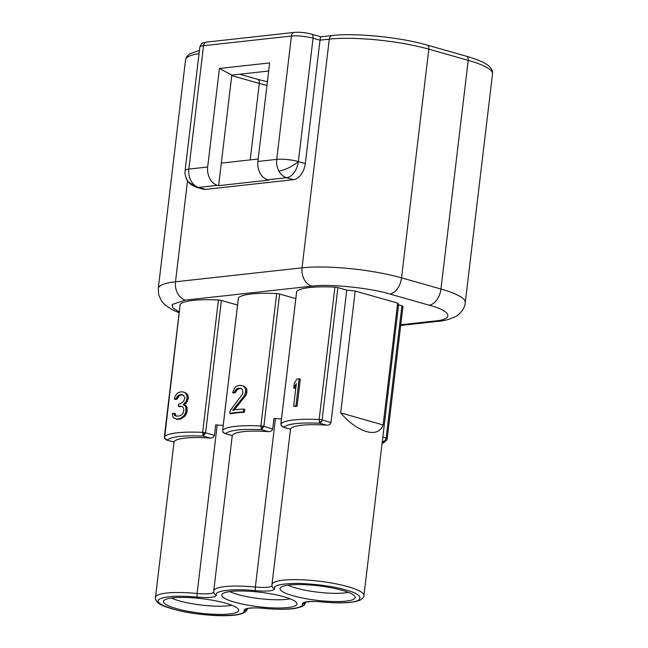 <?xml version="1.0" encoding="UTF-8"?>
<svg xmlns="http://www.w3.org/2000/svg" width="648" height="648" viewBox="0 0 648 648"><rect width="100%" height="100%" fill="white"/><g stroke="black" fill="none" stroke-linecap="round" stroke-linejoin="round"><path stroke-width="0.97" d="M382.328 440.996L383.762 441.401L385.293 440.365L386.135 438.17A3.086 0.591 6.8 0 1 387.188 438.761A3.086 0.591 6.8 0 1 387.18 438.801L386.581 440.259L387.188 438.761L402.975 306.374A3.086 0.591 6.8 0 1 402.967 306.415L387.188 438.712M280.9 423.938A3.086 0.591 6.8 0 1 280.868 423.841L281.281 425.776A3.086 2.074 -30.6 0 1 281.086 425.185L280.916 423.76A3.086 0.591 6.8 0 0 280.868 423.841L296.654 291.454A3.086 0.591 -173.2 0 0 296.679 291.543M355.201 291.033L397.678 303.094L383.146 424.95C378.278 438.688 357.777 432.864 340.67 412.889L355.201 291.033A46.316 8.918 6.8 0 0 346.761 290.126L330.974 422.512L322.105 419.993L321.716 421.394L319.731 423.225L319.14 419.54A57.129 11 -173.2 0 0 280.916 423.76L296.703 291.373A3.086 0.591 -173.2 0 0 296.654 291.454M322.105 419.993A3.086 0.591 -173.2 0 0 319.14 419.54L334.927 287.145A3.086 0.591 6.8 0 1 337.883 287.607L322.105 419.993M222.645 430.377A3.086 0.591 6.8 0 1 222.62 430.272L223.025 432.208A3.086 2.074 -30.6 0 1 222.831 431.617L224.84 433.609L232.3 435.626L225.326 433.65C229.748 430.15 241.801 428.822 261.476 429.656L260.885 425.971L276.672 293.584A57.129 11 6.8 0 0 238.448 297.805A3.086 0.591 -173.2 0 0 238.407 297.886A3.086 0.591 -173.2 0 0 238.432 297.975M238.407 297.886L222.62 430.272A3.086 0.591 6.8 0 1 222.661 430.191L222.831 431.617M271.966 585.67A18.525 3.564 6.8 0 1 267.535 587.218A18.525 3.564 6.8 0 1 255.369 587.048L275.457 418.551A46.316 8.918 -173.2 0 0 273.974 418.414L272.719 428.944L263.849 426.425L261.476 429.656A3.086 0.527 98.8 0 0 262.448 426.133A3.086 0.591 6.8 0 1 263.849 426.425L279.636 294.038A3.086 0.591 -173.2 0 0 276.672 293.584M164.398 436.809A3.086 0.591 6.8 0 1 164.365 436.703A3.086 0.591 6.8 0 1 164.414 436.622A57.129 11 6.8 0 1 202.638 432.402A3.086 0.591 6.8 0 1 204.193 432.564A3.086 0.591 6.8 0 1 205.594 432.856L203.229 436.088L202.638 432.402L218.425 300.016A57.129 11 6.8 0 0 180.201 304.236A3.086 0.591 -173.2 0 0 180.152 304.317A3.086 0.591 -173.2 0 0 180.176 304.414M180.152 304.317L164.365 436.703L164.778 438.639A3.086 2.074 -30.6 0 1 164.584 438.048L167.071 440.081C171.509 436.582 183.562 435.254 203.229 436.088A3.086 0.527 98.8 0 0 204.193 432.564M180.201 304.236L164.584 438.048M185.101 170.546C185.247 173.656 184.234 170.627 185.863 177.487A15.439 15.082 -19.4 0 0 198.636 187.418A15.439 11.672 -96.3 0 1 188.843 169.079L203.553 45.716A15.439 2.973 -173.2 0 0 199.811 47.183L185.101 170.546A15.439 2.973 6.8 0 1 188.843 169.079L207.676 166.998A15.439 11.672 83.7 0 0 217.469 185.336L218.627 185.668L268.839 180.12L267.681 179.788A15.439 11.672 -96.3 0 1 257.888 161.457L269.641 62.921L219.421 68.461L231.814 75.087L268.677 71.021M321.019 36.977C320.703 36.466 320.371 37.535 320.015 40.168L305.305 163.531L298.355 161.563A15.439 9.655 105.8 0 1 286.513 177.714A15.439 11.672 -96.3 0 1 278.851 170.983A15.439 4.73 -28.1 0 0 298.355 161.563A15.439 2.973 -173.2 0 0 276.72 159.376L257.888 161.457M330.974 422.512C330.269 424.44 328.844 425.339 326.705 425.201A46.316 8.918 -173.2 0 0 301.676 425.226A46.316 8.918 -173.2 0 0 290.547 429.195L283.095 427.178L281.086 425.185M290.49 429.276L271.974 584.561A46.316 8.918 6.8 0 1 283.2 580.179A46.316 8.918 6.8 0 1 334.538 583.573A46.316 8.918 6.8 0 1 363.957 595.536L398.585 304.835A46.316 8.918 6.8 0 0 397.678 303.094M229.489 613.98A37.827 7.282 6.8 0 1 186.203 610.942A37.827 7.282 6.8 0 1 163.725 600.89A37.827 7.282 6.8 0 1 172.708 597.861A37.827 7.282 6.8 0 1 213.249 600.38A37.827 7.282 6.8 0 1 238.61 609.817A37.827 7.282 6.8 0 1 229.489 613.98M171.437 598.015A34.741 6.691 -173.2 0 0 228.072 605.799A34.741 6.691 -173.2 0 0 231.79 605.216M345.992 601.117A37.827 7.282 6.8 0 1 302.705 598.08A37.827 7.282 6.8 0 1 280.228 588.028A37.827 7.282 6.8 0 1 289.211 584.998A37.827 7.282 6.8 0 1 329.751 587.509A37.827 7.282 6.8 0 1 355.12 596.954A37.827 7.282 6.8 0 1 345.992 601.117M287.939 585.152A34.741 6.691 -173.2 0 0 344.574 592.936A34.741 6.691 -173.2 0 0 348.292 592.353M287.744 607.549A37.827 7.282 6.8 0 1 244.45 604.511A37.827 7.282 6.8 0 1 221.972 594.459A37.827 7.282 6.8 0 1 230.963 591.43A37.827 7.282 6.8 0 1 271.496 593.941A37.827 7.282 6.8 0 1 296.865 603.385A37.827 7.282 6.8 0 1 287.744 607.549M229.692 591.584A34.741 6.691 -173.2 0 0 286.319 599.368A34.741 6.691 -173.2 0 0 290.045 598.784M213.719 592.102A18.525 3.564 6.8 0 1 209.288 593.649A18.525 3.564 6.8 0 1 197.114 593.479L217.21 424.983A46.316 8.918 -173.2 0 0 215.727 424.845L214.472 435.375C213.759 437.311 212.333 438.202 210.203 438.064A46.316 8.918 -173.2 0 0 185.174 438.089A46.316 8.918 -173.2 0 0 174.045 442.058L155.463 597.424C155.018 598.671 155.828 600.388 157.893 602.6C161.06 606.39 180.581 612.247 202.152 614.474C212.107 615.56 221 615.932 228.833 615.6C235.702 615.317 240.732 614.393 243.915 612.83C246.394 611.194 247.577 609.719 247.455 608.399M340.67 412.889L383.146 424.95M382.798 437.222L386.135 438.17L401.922 305.783L398.585 304.835M382.158 442.884L383.762 441.401L386.581 440.259A3.086 1.231 36.2 0 1 385.293 440.365M275.457 418.551A18.525 3.564 -173.2 0 0 281.459 418.924M326.705 425.201L319.731 423.225C300.048 422.391 288.004 423.719 283.581 427.218L290.547 429.195M346.761 290.126L337.883 287.607M401.922 305.783A3.086 0.591 6.8 0 1 402.975 306.374M214.472 435.375L205.594 432.856L221.381 300.469A3.086 0.591 -173.2 0 0 218.425 300.016M221.381 300.469L237.549 305.062M279.636 294.038L295.804 298.623M296.703 291.373A57.129 11 6.8 0 1 334.927 287.145M400.78 324.761L434.67 321.019C454.459 319.464 451.494 311 429.106 305.184L389.707 293.998C370.081 287.882 328.447 283.686 311.834 286.149L185.288 300.121L172.109 304.503L173.008 308.027L179.253 311.891M271.974 584.561L272.071 586.246A3.086 3.021 166.5 0 0 274.72 588.538C274.12 590.919 267.648 591.632 255.296 590.684C234.268 588.368 213.986 590.603 216.464 594.969C215.873 597.351 209.393 598.064 197.049 597.116C179.334 595.488 166.99 596.039 160.016 598.776C155.196 601.474 159.521 604.892 172.976 609.023C199.471 617.155 247.212 617.714 243.988 610.44C244.579 608.059 251.051 607.346 263.404 608.294C284.432 610.61 304.714 608.367 302.243 604.009C302.859 601.636 309.331 600.915 321.659 601.862L321.724 601.927C340.516 603.653 353.411 603.005 360.418 599.967C362.904 598.331 364.079 596.849 363.957 595.536M272.719 428.944C272.014 430.871 270.589 431.77 268.458 431.633A46.316 8.918 -173.2 0 0 232.3 435.626M299.149 378.813L300.308 379.137L297.076 406.215A57.129 11 -173.2 0 0 294.791 406.458L293.633 406.134L296.314 383.656L293.698 387.982L294.249 383.373L296.865 379.048A58.668 11.291 6.8 0 1 299.149 378.813L295.917 405.891L297.076 406.215M295.982 386.419L294.864 388.306L293.698 387.982M243.648 409.058L244.823 409.39L244.482 412.274A57.129 11 -173.2 0 0 231.028 413.805L229.846 413.465L230.194 410.589L241.89 394.859L243.008 392.494L242.506 389.675L241.412 388.614L239.517 388.225A58.668 11.291 -173.2 0 0 238.019 388.395L236.18 389.205L234.171 392.356A58.668 11.291 -173.2 0 0 232.616 392.664L234.722 387.747L236.18 386.378L238.731 385.471A58.668 11.291 6.8 0 1 240.246 385.301L242.571 385.665L244.118 386.702L245.6 388.913L245.641 392.348L243.818 396.446L232.697 410.111A58.668 11.291 6.8 0 1 243.648 409.058L243.3 411.942A58.668 11.291 -173.2 0 0 229.846 413.465M241.526 388.727L240.675 388.549A57.129 11 -173.2 0 0 239.185 388.719L237.346 389.537L235.346 392.688A57.129 11 -173.2 0 0 233.798 392.996L232.616 392.664M242.571 385.665L245.292 387.034L246.775 389.246L246.815 392.688L246.086 395.013L233.863 410.443M183.911 392.129L186.608 393.498L188.074 395.701L188.252 397.985L187.394 401.46L184.388 405.073L186.397 406.094L187.078 407.778L186.98 412.371L185.231 415.886L180.314 419.102A57.129 11 -173.2 0 0 177.325 419.442L173.656 417.806L172.846 416.826L172.352 413.562A58.668 11.291 6.8 0 1 173.883 413.254L174.579 415.384L176.864 416.186A58.668 11.291 6.8 0 1 179.107 415.935L181.165 415.182L183.036 413.327L183.878 409.844L183.303 407.6L182.193 406.539L179.893 406.175A58.668 11.291 -173.2 0 0 178.394 406.345L178.67 404.044A58.668 11.291 6.8 0 1 180.168 403.874L183.635 401.29L184.891 397.775L183.165 395.045L181.262 394.656A58.668 11.291 -173.2 0 0 179.771 394.826L177.933 395.644L175.924 398.795A58.668 11.291 -173.2 0 0 174.369 399.095L174.944 396.722L176.475 394.178L177.933 392.81L180.484 391.902A58.668 11.291 6.8 0 1 181.229 391.813L183.911 392.129L185.441 393.166L186.907 395.369L187.078 397.653L186.219 401.128L183.222 404.749L185.223 405.761L185.903 407.446L185.806 412.031L184.056 415.554L185.231 415.886M173.883 413.254L175.057 413.586L176.345 416.186M182.372 406.709L181.051 406.507A57.129 11 -173.2 0 0 179.553 406.677L178.394 406.345M183.279 395.159L182.428 394.98A57.129 11 -173.2 0 0 180.93 395.15L179.091 395.969L177.09 399.119A57.129 11 -173.2 0 0 175.543 399.427L174.369 399.095M217.21 424.983A18.525 3.564 -173.2 0 0 223.204 425.355M295.917 405.891A58.668 11.291 -173.2 0 0 293.633 406.134M244.482 412.274L243.3 411.942M244.993 396.779L243.818 396.446M246.086 395.013L244.912 394.673M246.815 392.688L245.641 392.348M246.953 391.53L245.778 391.198M246.775 389.246L245.6 388.913M245.292 387.034L244.118 386.702M235.346 392.688L234.171 392.356M236.196 390.849L235.03 390.517M237.346 389.537L236.18 389.205M239.185 388.719L238.019 388.395M240.675 388.549L239.517 388.225M186.324 414.121L185.15 413.78M186.98 412.371L185.806 412.031M187.256 410.062L186.081 409.73M187.078 407.778L185.903 407.446M186.397 406.094L185.223 405.761M184.388 405.073L183.222 404.749M186.3 403.234L185.134 402.91M187.394 401.46L186.219 401.128M188.114 399.136L186.94 398.804M188.252 397.985L187.078 397.653M188.074 395.701L186.907 395.369M186.608 393.498L185.441 393.166M177.09 399.119L175.924 398.795M177.949 397.281L176.782 396.949M179.091 395.969L177.933 395.644M180.93 395.15L179.771 394.826M182.428 394.98L181.262 394.656M181.051 406.507L179.893 406.175M175.746 415.716L174.579 415.384M175.235 414.68L174.069 414.347M180.314 419.102L179.156 418.778A58.668 11.291 -173.2 0 0 176.167 419.118M181.983 418.389L180.816 418.057L179.156 418.778M183.789 417.118L182.623 416.786L180.816 418.057M184.056 415.554L182.623 416.786M305.305 163.531A15.439 9.655 105.8 0 1 293.471 179.682L205.586 189.386A15.439 9.655 105.8 0 1 203.164 189.2L196.214 187.223A15.439 9.655 105.8 0 0 198.636 187.418L217.469 185.336M164.778 438.639L166.593 440.041L174.045 442.058M199.811 47.183C202.16 41.359 203.326 43.278 206.518 42.104A4.633 3.499 -96.3 0 0 203.553 45.716L291.43 36.021A15.439 2.973 -173.2 0 1 313.065 38.2A4.633 2.9 105.8 0 0 311.315 34.077L320.857 36.79L332.27 35.527A4.633 3.499 -96.3 0 0 329.306 39.147L320.015 40.168L313.065 38.2L298.355 161.563M218.627 185.668L221.316 163.102L258.179 159.027M207.676 166.998L219.421 68.461M221.316 163.102L231.814 75.087M319.164 421.864L319.164 421.864A3.086 1.604 -9.2 0 0 321.716 421.394M278.851 170.983A15.439 11.672 -96.3 0 1 276.72 159.376L291.43 36.021A4.633 3.499 -96.3 0 1 294.403 32.4L206.518 42.104M197.049 597.116L197.114 593.479A46.316 8.918 -173.2 0 0 166.698 593.042A46.316 8.918 -173.2 0 0 155.463 597.424M274.72 588.538C273.229 585.298 281.273 583.573 298.833 583.37C318.638 584.318 334.271 586.513 345.724 589.955C358.133 593.285 362.386 596.735 358.498 600.307C352.731 603.32 334.433 603.215 321.659 601.862M305.402 602.235A3.086 3.021 166.5 0 1 302.243 604.009M232.235 435.707L213.719 590.992A46.316 8.918 6.8 0 1 255.369 587.048L255.296 590.684M238.448 297.805L222.661 430.191A57.129 11 6.8 0 1 260.885 425.971A3.086 0.591 6.8 0 1 262.448 426.133M429.106 305.184A15.439 9.655 -74.2 0 0 440.948 289.032L401.541 277.846A15.439 9.655 105.8 0 1 389.707 293.998M434.67 321.019A15.439 11.672 83.7 0 0 438.153 321.327C443.524 321.011 449.105 319.537 454.896 316.921C458.363 315.665 465.029 308.91 465.264 302.543A71.021 13.673 -173.2 0 0 440.948 289.032L468.212 60.361L428.814 49.175L401.541 277.846A71.021 13.673 -173.2 0 0 302.041 267.818L175.495 281.791A71.021 13.673 -173.2 0 0 158.274 288.514L185.547 59.843A71.021 13.673 -173.2 0 1 199.041 53.606M185.288 300.121A15.439 11.672 -96.3 0 1 175.495 281.791L187.531 180.849M311.834 286.149A15.439 11.672 -96.3 0 1 302.041 267.818L329.306 39.147A71.021 13.673 -173.2 0 1 428.814 49.175A4.633 2.9 105.8 0 0 427.064 45.052L466.463 56.238C481.343 60.612 487.345 64.128 490.074 67.214C491.97 69.328 492.796 71.547 492.537 73.872A71.021 13.673 -173.2 0 0 468.212 60.361A4.633 2.9 -74.2 0 0 466.463 56.238M263.404 608.294L263.469 608.359C276.38 609.574 286.878 609.598 294.97 608.44C307.403 605.912 304.422 603.49 305.702 601.968M216.464 594.969A3.086 3.021 166.5 0 1 213.824 592.677L213.719 590.992M243.988 610.44A3.086 3.021 -13.5 0 0 247.147 608.666M268.458 431.633L261.476 429.656M210.203 438.064L203.229 436.088M205.586 189.386L198.636 187.418M267.681 179.788L286.513 177.714L293.471 179.682M231.749 75.605L259.305 83.43A4.633 2.9 -74.2 0 0 257.564 79.307L239.655 74.228M250.185 159.91L259.305 83.43A55.582 10.7 -173.2 0 0 266.96 85.39M382.085 443.467L383.924 442.625L386.872 439.806M321.724 601.927C310.57 600.655 303.094 602.559 304.925 602.429L305.321 601.992M281.281 425.776L283.095 427.178M400.699 325.458L438.153 321.327M179.148 312.749L172.773 310.011L165.086 305.014L161.789 301.433L158.728 295.051L158.274 288.514M263.469 608.359C252.315 607.087 244.847 608.99 246.669 608.861L247.066 608.423M465.264 302.543L492.537 73.872M223.025 432.208L224.84 433.609M166.593 440.041L174.004 442.147M199.422 50.439L189.532 53.93L186.697 56.7L185.547 59.843M427.064 45.052C400.432 37.276 355.412 32.716 332.27 35.527M185.863 177.487L188.025 181.562L196.214 187.223M257.564 79.307L267.389 81.778M311.315 34.077C305.451 32.562 299.813 32.003 294.403 32.4"/></g></svg>
